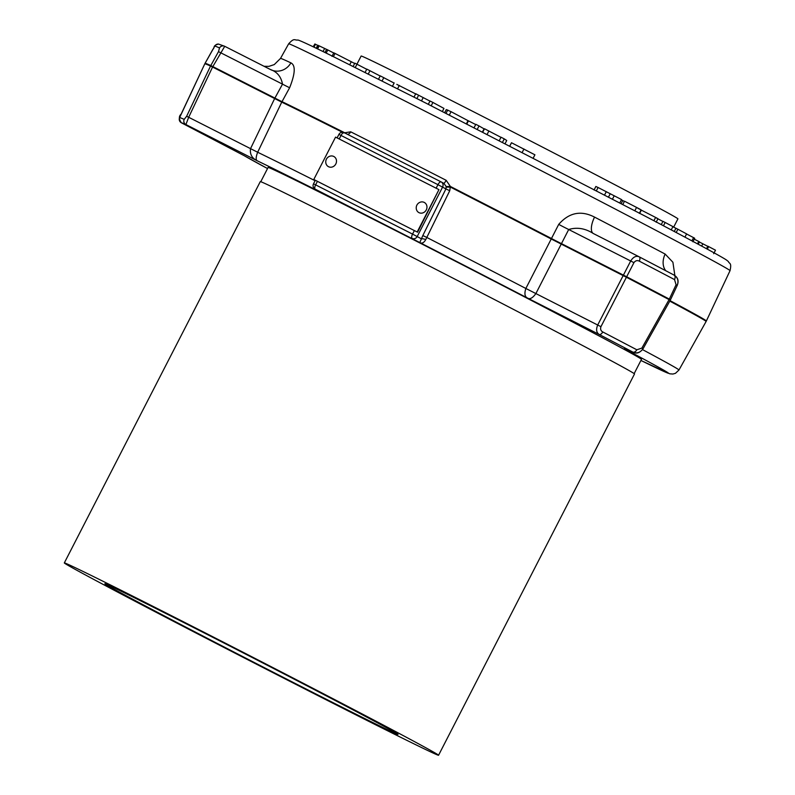 <?xml version="1.0" encoding="UTF-8"?>
<svg xmlns="http://www.w3.org/2000/svg" width="795" height="795" viewBox="0 0 795 795"><rect width="100%" height="100%" fill="white"/><g stroke="black" fill="none" stroke-linecap="round" stroke-linejoin="round"><path stroke-width="1.19" d="M192.33 626.897A164.813 1.759 27.2 0 1 398.027 734.421A164.813 1.759 27.2 0 1 310.547 691.262A164.813 1.759 27.2 0 1 104.851 583.749A164.813 1.759 27.2 0 1 192.33 626.897M326.914 165.39A5.754 5.247 118.6 0 1 326.01 163.671A6.002 6.002 0 0 1 330.114 156.138A5.754 5.247 118.6 0 1 335.361 157.768A5.754 5.247 118.6 0 1 334.457 165.738A5.754 5.247 118.6 0 1 326.914 165.39M417.375 211.341A5.754 5.247 118.6 0 1 416.481 209.622A6.002 6.002 0 0 1 420.585 202.089A5.754 5.247 118.6 0 1 425.822 203.709A5.754 5.247 118.6 0 1 424.918 211.679A5.754 5.247 118.6 0 1 417.375 211.341M673.653 227.161L677.926 218.844A178.09 1.908 -152.8 0 0 455.664 102.664A178.09 1.908 -152.8 0 0 361.129 56.038L356.935 64.206L354.818 63.163L353.139 66.442M343.758 132.924L350.734 131.831A3.965 2.425 -63.3 0 1 347.345 134.266M674.528 279.592A312.892 3.349 -152.8 0 0 657.405 270.608A312.892 3.349 -152.8 0 0 639.269 261.128C637.232 260.114 635.444 260.621 633.933 262.658L600.941 326.675C600.155 329.1 600.772 330.859 602.769 331.952A311.511 3.329 27.2 0 1 620.269 341.105A311.511 3.329 27.2 0 1 636.815 349.78L641.863 348.111L669.082 299.606L676.078 284.729L674.528 279.592A3.965 2.574 -62.3 0 0 674.011 275.05L674.011 275.05A3.965 2.574 -62.3 0 0 673.981 275.04C677.728 277.366 678.821 280.814 677.241 285.365L677.241 285.365C679.01 280.864 677.926 277.425 674.011 275.05L639.19 256.815A3.965 2.067 -62.4 0 0 639.17 256.805C636.08 255.553 633.257 256.944 630.693 260.989L568.703 229.507L535.86 293.603C532.68 298.026 529.937 299.536 527.642 298.125C524.799 296.893 524.203 293.673 525.853 288.466L558.716 224.379C569.051 212.563 580.996 210.138 594.551 217.105A15.88 6.589 -62.5 0 0 593.358 233.541M219.519 47.939A312.892 3.349 -152.8 0 0 216.3 46.567A312.892 3.349 -152.8 0 0 214.789 46.09L204.812 63.809L179.62 117.581A311.511 3.329 27.2 0 1 181.111 118.058A311.511 3.329 27.2 0 1 184.202 119.359L186.646 116.259L210.536 66.035L218.486 51.645L219.519 47.939A3.965 3.905 -66.1 0 1 224.528 46.219L224.528 46.219A3.965 3.905 -66.1 0 1 224.727 46.309L212.573 67.048L188.683 117.263L185.911 124.557A3.965 3.905 -66.2 0 1 184.202 119.359M288.655 43.824C294.458 37.415 294.359 40.485 297.867 40.028C299.606 40.267 311.004 45.583 332.042 55.978L426.677 103.509L645.093 216.111C696.43 243.071 721.572 256.676 726.491 260.025L728.379 261.525C729.244 264.059 731.897 262.181 730.039 270.668A248.129 2.653 -152.8 0 0 420.366 108.796A248.129 2.653 -152.8 0 0 288.655 43.824L280.506 58.423A248.716 2.663 27.2 0 1 290.891 62.865C295.7 65.25 295.283 73.538 289.638 87.718L281.748 102.138L257.659 152.252C255.761 157.331 255.682 160.202 257.431 160.878C252.045 158.394 249.749 154.329 250.524 148.675L274.633 98.57L282.513 84.151C281.092 76.678 277.067 71.798 270.429 69.523L270.916 69.771A15.88 15.155 -64.8 0 1 270.678 69.652M438.562 755.25L634.509 373.968A210.387 2.246 -152.8 0 0 371.941 236.721A210.387 2.246 -152.8 0 0 260.273 181.638L64.316 562.92A210.387 2.246 27.2 0 1 175.993 618.003A210.387 2.246 27.2 0 1 438.562 755.25A210.387 2.246 27.2 0 1 326.884 700.166A210.387 2.246 27.2 0 1 64.316 562.92M634.152 373.62L641.486 359.35A209.91 2.246 -152.8 0 0 379.513 222.411A209.91 2.246 -152.8 0 0 268.094 167.457L260.76 181.717M317.424 181.339L417.584 232.21L438.949 189.627L335.56 137.118L313.786 179.481L317.424 181.339L315.615 184.867L412.545 234.098L414.354 230.57M350.734 131.831A249.948 2.673 27.2 0 1 395.94 154.697A249.948 2.673 27.2 0 1 446.144 180.296L450.377 186.447L449.732 190.73L445.925 188.902L446.214 186.587L443.868 183.387L441.265 181.966A3.965 3.627 -61.4 0 0 441.185 181.926A3.965 1.62 116.9 0 0 441.165 181.916A3.965 1.62 116.9 0 0 437.946 184.679L341.015 135.448L339.207 138.966M449.732 190.73L425.752 239.583C423.944 242.803 421.966 243.797 419.81 242.574L315.227 189.18A3.965 1.62 116.9 0 1 315.615 184.867L313.508 183.834A3.965 3.965 0 0 0 315.138 189.13L322.412 193.096M594.551 217.105A248.716 2.663 27.2 0 1 665.147 254.072L672.908 262.251L674.866 275.577M627.374 349.989L625.168 349.134M446.263 187.083L450.556 187.163A250.067 2.673 -152.8 0 1 551.193 238.977L626.45 277.276A313.578 3.349 -152.8 0 1 648.511 288.814A313.578 3.349 -152.8 0 1 669.082 299.606L670.264 300.262L643.036 348.747C640.253 352.682 636.825 353.785 632.76 352.046A307.546 3.289 -152.8 0 0 599.152 334.447C596.379 332.598 595.892 329.458 597.701 325.006L630.693 260.989L633.933 262.658M641.863 348.111L643.046 348.767C640.005 352.751 636.825 353.954 633.526 352.384L632.76 352.046A3.965 2.564 -62.3 0 0 636.815 349.78M639.269 261.128A3.965 2.067 -62.4 0 0 639.19 256.815L639.17 256.805M558.716 224.379A15.88 0.765 -152.7 0 0 568.703 229.507C577.011 226.992 585.269 228.354 593.477 233.601L639.091 256.765M315.138 189.13A3.965 3.627 -61.4 0 0 315.227 189.18L322.879 193.344A240.199 2.564 -152.8 0 0 257.431 160.878L185.911 124.557A307.546 3.289 -152.8 0 0 181.399 122.798L244.443 155.82A240.199 2.564 -152.8 0 0 267.527 168.56L244.214 155.691M602.769 331.952A3.965 2.077 -62.4 0 1 599.152 334.447L527.642 298.125A240.199 2.564 -152.8 0 0 419.81 242.574L422.821 235.539L426.617 237.357A248.129 2.653 27.2 0 1 525.853 288.466L600.941 326.675M446.214 186.587L450.377 186.447A250.067 2.673 27.2 0 1 551.442 238.49A15.88 0.765 -152.7 0 0 561.419 243.608L626.698 276.789A313.578 3.349 27.2 0 1 648.76 288.317A313.578 3.349 27.2 0 1 669.34 299.119L670.503 299.755M665.147 254.072A15.88 11.667 -62.1 0 0 665.803 270.747M290.891 62.865A15.88 15.155 -64.8 0 1 270.916 69.771M289.638 87.718A15.88 0.586 28.7 0 1 282.513 84.151L218.486 51.645M344.424 132.775A3.965 1.282 -124.2 0 0 344.354 132.596A250.067 2.673 27.2 0 0 282.006 101.641A15.88 0.586 28.7 0 1 274.881 98.073L210.794 65.548A313.578 3.349 27.2 0 0 206.68 63.789A313.578 3.349 27.2 0 0 205.06 63.312L212.822 49.439C215.276 47.134 212.285 45.822 218.506 44.063L218.506 44.063A3.965 3.965 -86.4 0 0 214.789 46.09M342.436 132.248A250.067 2.673 -152.8 0 0 281.748 102.138L210.536 66.035A313.578 3.349 -152.8 0 0 206.432 64.276A313.578 3.349 -152.8 0 0 204.812 63.809L205.06 63.312M315.098 180.733A248.129 2.653 27.2 0 0 257.659 152.252L186.646 116.259M244.443 155.82L181.399 122.798A3.965 3.965 -84.5 0 1 179.62 117.581M314.681 44.361L313.16 46.786M317.682 45.365L314.87 43.983L313.379 46.895M315.456 44.242L313.955 47.163M319.153 45.891L317.752 45.216L316.201 48.247M318.368 45.484L316.798 48.535M326.596 49.409L319.173 45.842L317.593 48.922M324.658 48.406L323.038 51.566M333.721 52.987L326.626 49.35L324.996 52.52M327.818 49.916L326.179 53.096M354.659 63.471L335.043 53.424L333.383 56.644M335.043 53.424L333.801 52.848L331.992 56.346M351.301 61.712L349.74 64.753M366.714 69.274L356.955 64.216L355.266 67.505M380.169 76.012L366.803 69.115L365.104 72.424M369.973 70.705L368.274 74.015M394.101 83.068L380.248 75.853L378.549 79.172M383.796 77.632L382.087 80.951M416.292 94.217L396.814 84.379M399.309 85.433L397.589 88.772M431.188 105.795L432.907 102.446L443.958 108.418L442.378 111.489M429.956 101.094L415.735 93.74L414.016 97.079M418.627 95.201L416.908 98.55M423.169 97.656L421.509 100.885M432.907 102.446L430.016 100.975L428.296 104.324M466.427 123.752L468.017 120.661L451.063 111.678L446.273 109.591L444.693 112.671M447.754 109.998L446.025 113.347M451.063 111.678L449.334 115.037M477.288 129.307L479.017 125.938L484.076 128.87L482.476 131.97M475.708 124.557L468.454 120.85L466.854 123.97M479.017 125.938L475.827 124.318L474.098 127.677M502.529 142.245L504.259 138.877L506.723 140.477L505.133 143.577M500.959 137.336L484.503 128.75L482.774 132.119M488.885 130.996L487.156 134.355M504.259 138.877L501.029 137.217L499.3 140.586M534.876 154.786L511.503 142.752L509.833 145.992M523.965 148.993L522.226 152.362M619.812 202.894L621.521 199.555L598.069 187.501L595.862 186.477L594.064 189.975M598.069 187.501L596.419 190.711M606.297 191.645L604.588 194.964M610.262 193.682L608.553 197.021M624.393 201.413L622.733 200.549L621.163 203.6M622.733 200.549L621.382 199.833M637.878 208.32C642.489 210.595 642.052 210.297 636.566 207.416L624.502 201.205L622.823 204.464M636.566 207.416L634.857 210.755M655.358 217.452C658.707 219.122 658.797 219.112 655.607 217.433L641.048 209.989M641.346 210.128L639.717 213.298M655.607 217.433L653.907 220.742M662.901 221.447L657.902 218.844M671.238 229.874L672.928 226.595L665.157 222.471L662.941 221.358L661.271 224.617M665.157 222.471L663.457 225.77M684.942 237.148L686.612 233.899L677.877 229.228L675.929 228.245L674.269 231.484M675.929 228.245L672.838 226.764M677.877 229.228L676.197 232.498M692.902 241.779L694.701 238.271L693.568 237.635L691.908 240.865M693.568 237.635L686.572 233.978M697.493 243.856L698.735 241.442L699.441 241.859L698.219 244.244M707.749 246.321L702.83 243.797L701.657 246.092M702.83 243.797L699.361 242.008M713.681 253.694L715.48 250.186L707.828 246.172L706.517 248.726M708.673 246.559L707.331 249.173M715.48 250.196L714.099 252.87M698.735 241.442L694.244 239.166M446.144 180.296A3.965 0.725 -62.9 0 1 443.789 183.337M425.752 239.583A3.965 1.212 18.7 0 0 421.449 238.828L412.545 234.098A3.965 1.62 -63.1 0 0 412.148 238.411A3.965 3.627 -61.4 0 0 417.196 236.522L442.596 187.093A3.965 3.627 -61.4 0 0 441.265 181.966A3.965 3.965 0 0 0 441.165 181.916L344.235 132.686A3.965 1.62 -63.1 0 1 344.255 132.695L441.146 181.906M313.786 179.481L417.584 232.21M417.176 231.991L438.949 189.627M436.137 188.196L437.946 184.679L445.925 188.902L422.821 235.539M670.046 300.649A250.067 2.673 27.2 0 1 706.367 320.971L706.109 321.468A250.067 2.673 -152.8 0 0 669.778 301.136M642.509 349.601A248.129 2.653 27.2 0 1 678.98 370.003L706.109 321.468M678.98 370.003L675.472 373.312L672.928 374.038L669.778 373.809L640.919 360.463A240.199 2.564 -152.8 0 0 624.294 348.747L632.76 352.046M270.598 69.612L224.727 46.309L270.429 69.523M593.477 233.601L639.041 256.745M639.21 256.835A308.927 3.299 27.2 0 1 673.981 275.04M204.812 63.809L181.151 114.112C178.736 116.189 178.815 119.081 181.369 122.778M643.046 348.767L670.264 300.262L677.26 285.365L676.078 284.729M614.217 195.739L612.498 199.078M441.344 182.015L443.868 183.387M338.909 134.405L341.015 135.448A3.965 1.62 -63.1 0 1 344.235 132.686A3.965 3.965 0 0 0 338.909 134.405L337.11 137.903M730.039 270.668L706.367 320.971M633.486 352.374L625.138 349.114M280.506 58.423L274.275 64.584L268.899 66.373L264.079 66.293M224.727 46.309L218.496 44.063M392.382 86.426L394.181 82.918M509.665 146.25L511.463 142.752M533.117 158.294L534.916 154.796M639.319 213.368L641.118 209.87M656.173 222.212L657.972 218.714M315.337 180.276L313.508 183.834"/></g></svg>
